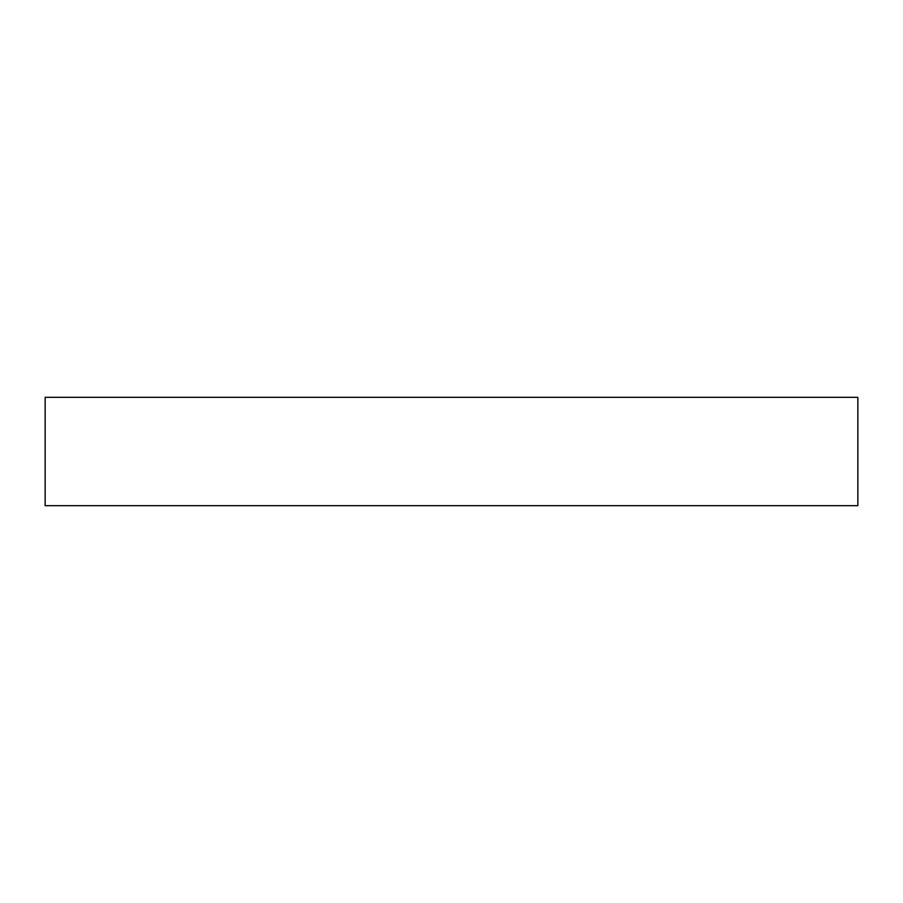 <?xml version="1.0" encoding="UTF-8"?>
<svg xmlns="http://www.w3.org/2000/svg" width="903" height="903" viewBox="0 0 903 903"><rect width="100%" height="100%" fill="white"/><g stroke="black" fill="none" stroke-linecap="round" stroke-linejoin="round"><path stroke-width="1.35" d="M857.85 505.68L45.15 505.68L45.15 397.32L857.85 397.32L857.85 505.68"/></g></svg>
